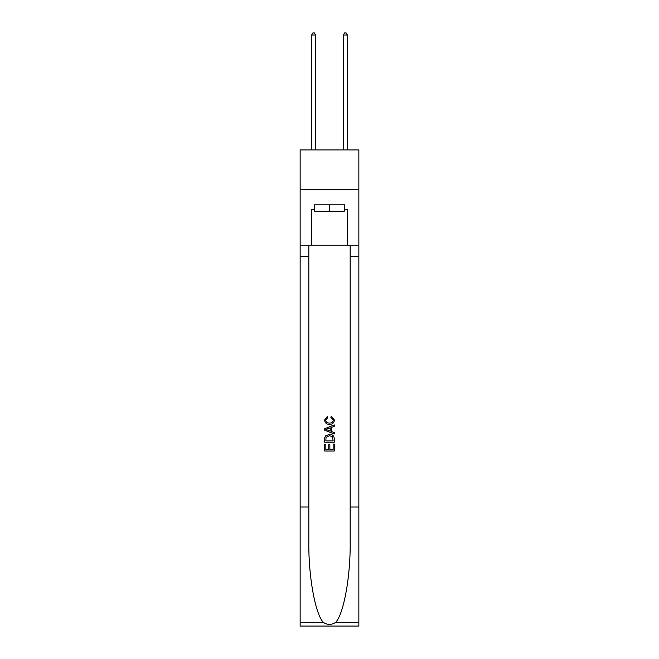 <?xml version="1.0" encoding="UTF-8"?>
<svg xmlns="http://www.w3.org/2000/svg" width="659" height="659" viewBox="0 0 659 659"><rect width="100%" height="100%" fill="white"/><g stroke="black" fill="none" stroke-linecap="round" stroke-linejoin="round"><path stroke-width="0.99" d="M358.858 189.594L358.858 149.922L300.142 149.922L300.142 189.594L358.858 189.594L358.858 245.148L347.359 245.148L347.359 209.595L344.814 209.595L344.814 204.834L314.186 204.834L314.186 209.595L314.664 209.595M344.336 204.834L344.336 211.185L314.664 211.185L314.664 204.834M329.5 204.834L329.5 211.185M333.157 444.042L333.157 449.66L329.862 449.66L333.157 449.66L333.157 444.042L334.253 444.042L334.253 451.003L324.73 451.003L324.73 444.29L324.73 451.003M328.767 444.652L328.767 449.66L325.834 449.66L328.767 449.66L328.767 444.652L329.862 444.652L329.862 449.66M325.554 435.887L324.871 437.271L325.554 435.887L329.442 434.396C332.49 434.388 334.097 435.854 334.253 438.803L334.253 442.214L324.73 442.214L324.73 438.952L324.73 442.214M331.205 416.084L330.892 417.427L331.205 416.084L334.377 419.972C334.121 422.897 332.474 424.371 329.426 424.388L329.426 424.388C326.502 424.322 324.895 422.864 324.615 419.997L327.383 416.331L327.671 417.674L325.711 420.063C325.991 422.122 327.235 423.111 329.418 423.045C331.65 423.16 332.935 422.18 333.281 420.096L330.892 417.427M335.637 622.426L358.858 622.426L358.858 626.05L300.142 626.05L300.142 507.018L308.832 507.018L308.832 542.406C308.404 576.23 315.266 614.015 323.363 622.426C327.449 625.037 331.543 625.037 335.637 622.426C343.734 614.015 350.596 576.23 350.168 542.406L350.168 245.148M324.73 428.696L324.73 430.212L334.253 433.993L324.73 430.212L324.73 428.696L334.253 424.915L324.73 428.696M350.168 507.018L358.858 507.018L358.858 245.148M300.142 507.018L300.142 189.594M308.832 245.148L308.832 507.018M358.858 622.426L358.858 507.018M300.142 245.148L311.641 245.148L311.641 209.595L314.186 209.595M311.641 245.148L347.359 245.148M344.336 209.595L344.814 209.595M334.253 424.915L334.253 426.34L331.329 427.427L331.329 431.48L334.253 432.568L334.253 433.993M327.589 430.105L330.225 431.077L330.225 427.831L325.834 429.454L327.589 430.105M330.225 427.831L330.225 431.077M324.73 438.952L324.871 437.271M332.482 436.653L333.157 440.871L332.482 436.653L329.426 435.739L326.032 437.362L325.834 440.871L333.157 440.871L325.834 440.871M324.73 444.29L325.834 444.29L325.834 449.66M315.612 149.922L315.612 35.009L311.641 35.009L311.641 149.922M311.641 35.009L312.836 32.95L314.425 32.95L315.612 35.009M347.359 149.922L347.359 35.009L343.388 35.009L343.388 149.922M343.388 35.009L344.575 32.95L346.164 32.95L347.359 35.009M350.168 256.252L358.858 256.252M308.832 256.252L300.142 256.252M300.142 622.426L323.363 622.426"/></g></svg>
